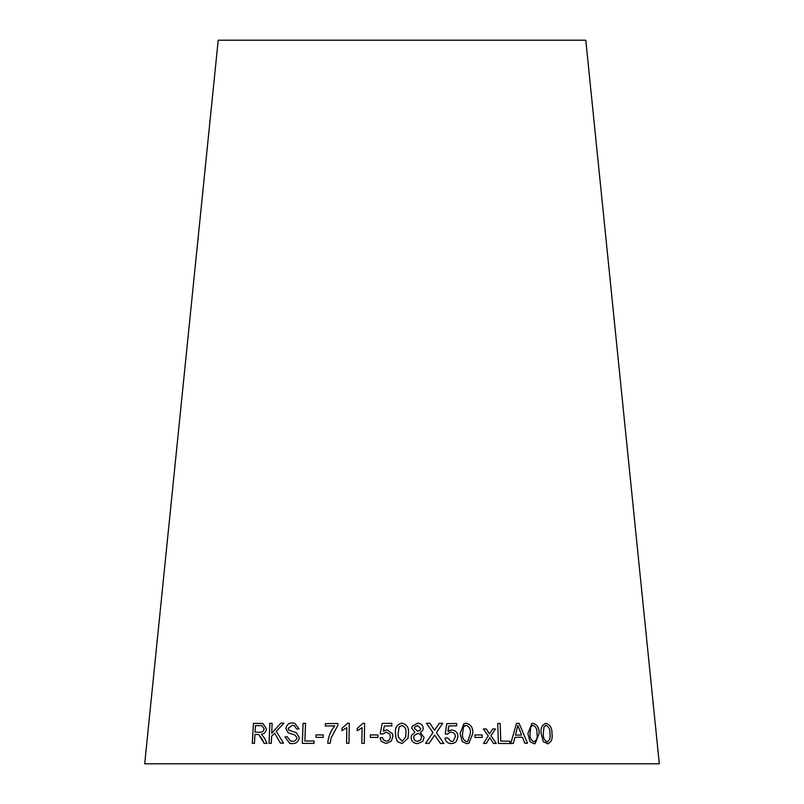 <?xml version="1.0" encoding="UTF-8"?>
<svg xmlns="http://www.w3.org/2000/svg" width="804" height="804" viewBox="0 0 804 804"><rect width="100%" height="100%" fill="white"/><g stroke="black" fill="none" stroke-linecap="round" stroke-linejoin="round"><path stroke-width="1.21" d="M659.31 763.8L144.69 763.8L218.206 40.2L585.794 40.2L659.31 763.8M551.976 733.62L551.966 733.62C552.78 739.218 551.192 742.625 547.202 743.811C551.202 742.615 552.79 739.218 551.976 733.62C552.147 728.022 550.167 724.615 546.047 723.389C542.007 724.615 540.389 728.022 541.192 733.62L543.323 741.74L548.137 743.73M546.047 723.389L545.122 723.469L546.047 723.389M527.484 743.208L519.082 723.298L516.54 723.339L510.761 743.459L513.314 743.409L514.952 737.318L522.419 737.208L524.841 743.238L527.484 743.208L519.082 723.298L516.52 723.339M527.866 733.59L530.067 741.71L534.117 743.75L535.142 743.65L539.102 733.519C539.293 727.911 537.233 724.515 532.931 723.329L531.906 723.429L527.866 733.59M497.706 723.469L498.4 743.449L509.917 743.529L509.836 741.177L500.781 741.107L500.178 723.479L497.706 723.469M496.299 743.439L490.973 735.76L495.445 728.967L492.691 728.957L489.525 733.972L486.289 728.957L483.375 728.957L488.269 735.901L483.505 743.429L486.33 743.429L489.736 737.71L493.485 743.429L496.299 743.439M482.269 737.389L482.179 734.926L474.953 734.956L475.033 737.419L482.269 737.389M460.089 733.549L462.31 741.64L466.812 743.67L468.893 743.308L472.782 733.429C473.164 727.821 470.943 724.444 466.109 723.268L463.908 723.68L460.089 733.549M447.949 731.338L448.823 725.942L456.692 725.831L456.612 723.489L446.803 723.64L445.245 733.931L447.537 734.193L449.104 732.695L451.064 732.203C453.788 732.374 455.245 733.871 455.426 736.665L453.124 741.208L451.436 741.6L447.506 737.891L444.964 738.152C445.687 741.74 447.868 743.559 451.506 743.62L454.461 742.946L456.592 741.117L457.978 736.414C457.607 732.464 455.486 730.333 451.627 730.022L447.949 731.338L448.823 725.942M440.451 743.469L443.858 743.499L436.381 732.635L442.692 723.339L439.235 723.309L434.492 730.303L429.889 723.258L426.462 723.248L432.944 732.585L425.557 743.399L429.034 743.409L434.693 735.117L440.451 743.469M422.452 730.866L423.256 728.364C422.834 725.047 420.904 723.329 417.477 723.218L412.15 726.444L411.819 728.313L414.924 732.323L411.447 735.328L411.115 737.449C411.497 741.368 413.678 743.429 417.658 743.63L422.814 741.338L424.1 737.509L420.291 732.313L422.452 730.856L423.266 728.364C422.824 725.047 420.894 723.329 417.477 723.218L412.15 726.444M408.03 738.263L408.482 733.338C409.055 727.731 406.874 724.344 401.92 723.168L401.92 723.168C396.975 724.394 394.834 727.821 395.498 733.439L395.98 738.152L397.518 741.67L402.07 743.569L408.03 738.263L408.482 733.338C409.055 727.731 406.874 724.344 401.92 723.168C396.975 724.394 394.834 727.821 395.498 733.429L395.98 738.152M383.337 731.218L384.332 725.982L391.819 725.891L391.799 723.309L382.181 723.429L380.181 733.791L382.784 734.012L386.232 732.163L389.87 734.183L390.332 736.454C390.342 739.278 388.995 740.856 386.282 741.198L383.377 739.861L382.543 737.63L379.95 737.931L381.267 741.358L386.282 743.529L391.397 741.017L392.925 736.273L392.503 733.73L386.935 729.821L383.337 731.218L386.935 729.821L392.493 733.72M377.91 737.419L377.94 734.946L370.393 734.916L370.363 737.379L377.91 737.419M362.091 727.72L361.86 743.358L364.302 743.358L364.604 723.298L363.036 723.298L357.237 728.323L357.197 730.685L362.091 727.72L361.87 743.358M346.795 727.67L346.544 743.308L348.956 743.288L349.278 723.228L347.72 723.238L341.971 728.303L341.941 730.665L346.805 727.68L346.554 743.308M337.831 725.379L337.861 723.469L325.349 723.63L325.308 725.992L334.755 725.861C330.615 730.957 328.273 736.765 327.731 743.308L330.163 743.278L331.158 737.77L337.831 725.379M323.168 737.409L323.258 734.946L316.072 734.906L315.982 737.379L323.168 737.409M303.078 723.369L302.314 743.368L314.012 743.378L314.103 741.017L304.867 741.007L305.54 723.369L303.078 723.369L302.324 743.368M288.184 728.323L292.455 725.298L294.053 725.459L296.756 729.097L299.098 728.896L294.636 723.198L292.445 722.967C288.817 722.907 286.636 724.756 285.892 728.535L288.274 732.856L294.927 735.027L296.967 737.841C296.314 740.263 294.756 741.409 292.304 741.268L290.626 741.077L287.139 736.695L284.897 736.936L289.731 743.388L292.324 743.63C296.184 743.62 298.515 741.61 299.319 737.61L296.364 732.745L288.817 730.092L288.184 728.323M283.531 743.117L276.254 731.328L283.953 723.128L280.777 723.178L271.722 733.228L272.104 723.309L269.812 723.359L269.049 743.348L271.33 743.308L271.601 736.374L274.566 733.137L280.425 743.157L283.531 743.117M258.717 734.575L262.204 739.228L264.184 743.388L267.018 743.409L264.375 737.941L261.38 734.273C264.275 733.941 265.963 732.132 266.466 728.836L262.878 723.52L253.431 723.359L252.285 743.378L254.456 743.378L254.958 734.494L257.501 734.484L258.717 734.575L264.204 743.399M262.888 723.52L260.767 723.359M260.777 723.359L253.431 723.359M253.451 723.369L252.305 743.388M261.823 725.67L264.164 728.836C263.591 731.359 262.144 732.474 259.823 732.203L255.089 732.193L255.471 725.57L261.823 725.67L264.144 728.836C263.581 731.349 262.134 732.474 259.813 732.193L255.089 732.193M283.973 723.138L280.777 723.178L271.722 733.228M272.114 723.319L269.812 723.359M269.832 723.359L269.059 743.348M274.576 733.137L280.435 743.167M294.063 725.459L296.766 729.097M294.636 723.198L292.445 722.967C288.837 722.907 286.646 724.766 285.902 728.535L285.892 728.535M285.902 728.535L288.274 732.856L294.937 735.027L296.967 737.841M296.977 737.851C296.324 740.263 294.767 741.409 292.314 741.268L290.626 741.077M287.159 736.695L284.897 736.936M284.917 736.946L289.741 743.388M305.55 723.369L303.088 723.379M314.113 741.017L304.867 741.007M323.258 734.946L316.072 734.906L315.992 737.379M337.861 723.469L325.349 723.63L325.308 725.992M334.765 725.861L334.755 725.861C330.625 730.957 328.283 736.776 327.731 743.308M349.278 723.238L347.72 723.238L341.971 728.303M341.981 728.303L341.941 730.675M364.604 723.298L363.036 723.298L357.237 728.323L357.197 730.695M377.95 734.946L370.393 734.916L370.363 737.389M391.799 723.309L382.181 723.429L380.181 733.801M389.87 734.183L390.332 736.454C390.342 739.278 388.995 740.866 386.282 741.198L383.377 739.861M382.543 737.64L379.95 737.931L381.247 741.338M405.688 737.047L402.05 741.248L398.312 736.856L398.091 733.399L399.226 726.886L401.899 725.489C405.166 726.746 406.492 729.359 405.879 733.348L405.688 737.047L402.05 741.248L398.342 737.047M420.281 732.313L424.1 737.509L422.814 741.348M414.924 732.323L411.447 735.328M420.19 730.042L417.588 731.228L414.422 728.323L414.703 727.077L417.527 725.54L420.663 728.434L420.19 730.042L417.588 731.228L414.422 728.313L414.693 727.087M420.804 739.851L417.658 741.308C415.176 741.157 413.859 739.851 413.708 737.399L414.08 735.59L417.527 733.549C420 733.7 421.326 735.007 421.507 737.469L420.804 739.851L417.658 741.298C415.176 741.157 413.859 739.851 413.708 737.389L414.07 735.61M443.858 743.509L436.371 732.635L442.692 723.339L439.235 723.319M434.492 730.303L429.889 723.258L426.452 723.248M429.024 743.409L434.693 735.117M454.451 742.946L456.582 741.127L457.968 736.414C457.597 732.474 455.486 730.344 451.627 730.022L448.853 730.756M456.682 725.831L456.612 723.489L446.793 723.64M447.526 734.193L449.104 732.695M453.114 741.208L451.426 741.61L447.506 737.891M447.496 737.891L444.964 738.152M468.893 743.308L472.772 733.429C473.164 727.831 470.933 724.444 466.109 723.268L463.898 723.69M467.797 741.459L466.742 741.66C463.476 740.313 462.079 737.61 462.561 733.519L463.576 726.756L466.159 725.298C469.435 726.625 470.832 729.339 470.34 733.449L467.797 741.459L466.732 741.66C463.476 740.353 462.079 737.64 462.561 733.519L463.566 726.756L464.993 725.52M482.259 737.399L482.179 734.926L474.943 734.956M496.289 743.439L490.973 735.76M490.963 735.771L495.445 728.967M495.435 728.967L492.681 728.957M489.515 733.972L486.289 728.957L483.365 728.957M486.33 743.429L489.736 737.71M509.907 743.539L509.826 741.177L500.771 741.107L500.178 723.479L497.696 723.469M535.132 743.65L539.092 733.519C539.273 727.911 537.223 724.515 532.921 723.329L531.896 723.429M530.761 726.816L533.032 725.359C535.966 726.685 537.273 729.409 536.961 733.519C537.745 737.6 536.76 740.333 534.007 741.73L534.519 741.67L533.987 741.74C531.062 740.414 529.746 737.69 530.047 733.58L530.761 726.816L533.012 725.359M532.469 725.429L533.032 725.359M530.047 733.58L530.771 726.816M534.007 741.73C531.072 740.383 529.756 737.66 530.067 733.58M513.304 743.409L514.952 737.318M521.555 735.067L515.505 735.147L517.866 725.419L521.565 735.057L515.495 735.147L517.876 725.419M551.966 733.62C552.127 728.022 550.157 724.615 546.037 723.389M543.966 726.856L546.127 725.419C548.961 726.776 550.227 729.509 549.926 733.61C550.68 737.69 549.745 740.414 547.102 741.801C544.278 740.424 543.022 737.7 543.313 733.61L543.966 726.856L545.645 725.479M547.092 741.801L547.092 741.801C544.268 740.454 543.012 737.72 543.293 733.62L543.986 726.856"/></g></svg>
